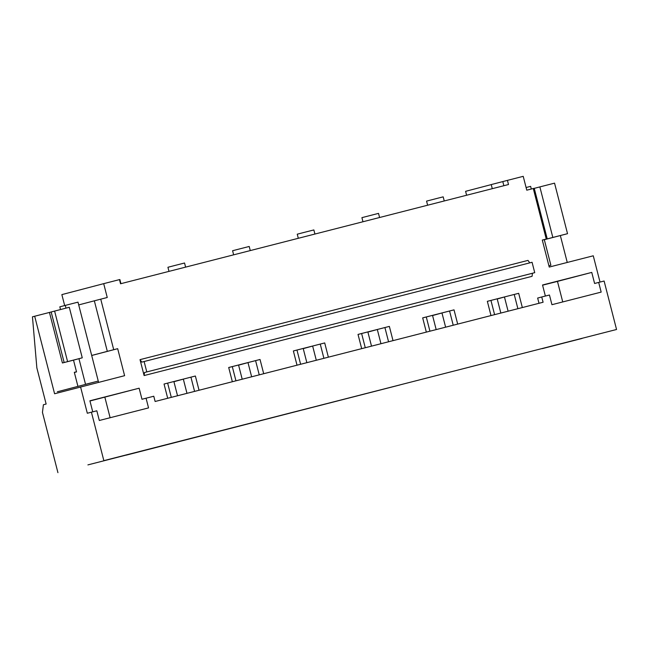 <?xml version="1.0" encoding="UTF-8"?>
<svg xmlns="http://www.w3.org/2000/svg" width="649" height="649" viewBox="0 0 649 649"><rect width="100%" height="100%" fill="white"/><g stroke="black" fill="none" stroke-linecap="round" stroke-linejoin="round"><path stroke-width="0.97" d="M91.696 355.49L117.68 348.683L113.713 349.697L100.741 299.165L107.247 297.502L103.694 283.654L119.481 279.614L120.544 283.767L508.508 184.527L507.437 180.373L523.224 176.333L526.777 190.181L533.283 188.518L546.263 239.051L542.296 240.065L549.232 267.063L593.267 255.795L600.017 282.072M103.848 460.644L616.55 329.489L103.848 460.644L91.412 412.18L96.831 410.793L99.321 420.487L148.548 407.897L146.066 398.202L153.781 396.231L155.127 401.488L543.091 302.247L541.737 296.982L549.452 295.011L551.942 304.697L601.169 292.107L598.686 282.412L594.598 283.483L591.758 272.41L557.467 281.39L562.74 301.939M103.694 283.654L61.858 294.614L64.673 305.557M57.931 472.667L42.453 412.383L43.402 404.749L46.136 404.035L36.855 367.886L32.45 316.809L49.446 312.445L62.418 362.978L73.515 360.138M466.607 195.244L465.601 191.325L491.244 184.608M119.489 279.646L119.887 279.549L120.941 283.67M117.68 348.683L124.608 375.682L54.589 393.756L34.681 316.225M91.412 412.18L87.323 413.251L80.573 386.95M146.066 398.202L141.977 399.273L139.137 388.199L89.903 400.79L92.742 411.839M167.693 398.275L164.043 384.038L195.381 376.022L164.043 384.038M199.04 390.26L195.381 376.022M232.358 381.734L228.699 367.496L260.046 359.481L228.708 367.521M263.697 373.719L260.046 359.481M297.015 365.192L293.364 350.955L324.703 342.94L293.364 350.979M328.362 357.177L324.703 342.94M361.68 348.651L358.021 334.413L389.368 326.398L358.029 334.438M393.018 340.636L389.368 326.398M426.336 332.11L422.677 317.872L454.024 309.857L422.686 317.896M457.683 324.094L454.024 309.857M490.993 315.568L487.342 301.331L518.681 293.316L487.342 301.331M522.34 307.553L518.681 293.316M541.737 296.982L537.656 298.053L539.003 303.294M591.758 272.41L542.523 285L545.363 296.058M146.779 371.909L144.11 361.525L141.823 362.126L140.022 359.643L144.11 375.56L532.075 276.32L532.448 273.261L534.735 272.661L144.492 372.51L144.11 375.56M51.174 311.991L49.446 312.445M62.418 362.978L66.774 361.842L64.146 362.515L51.166 311.974L69.289 307.285L82.261 357.818L73.507 360.13L76.533 371.901L74.351 372.469M78.707 304.916L94.34 300.82L107.32 351.352L113.713 349.697M100.741 299.165L94.34 300.82M542.199 348.659L582.056 338.445L542.199 348.659M399.67 385.019L126.198 455.152L399.662 384.995M127.764 454.681L87.899 464.895L127.764 454.681M91.687 355.449L107.32 351.352M64.146 362.515L82.261 357.818M78.959 358.702L85.53 384.313L98.259 381.06L98.591 382.342M139.137 388.199L89.951 400.985M110.119 417.729L104.846 397.18M77.896 386.269L74.319 372.331L76.501 371.772M54.605 311.041L67.577 361.574M616.55 329.489L604.105 281.025L598.686 282.412M194.586 391.396L190.936 377.183M144.11 361.525L532.075 262.277L534.735 272.661M140.022 359.643L527.986 260.395L529.787 262.877M177.534 395.76L173.932 381.709L183.326 379.13M186.977 393.343L183.375 379.292M168.983 271.379L167.929 267.274L175.254 265.376L184.543 263.007L185.606 267.128M259.243 374.854L255.592 360.641M242.199 379.219L238.589 365.168L247.991 362.588M251.642 376.801L248.032 362.759M233.648 254.838L232.593 250.733L239.911 248.835L249.208 246.466L250.263 250.587M323.9 358.313L320.257 344.1M306.855 362.677L303.245 348.627L312.648 346.047M316.298 360.26L312.688 346.217M298.305 238.297L297.25 234.192L304.568 232.293L313.865 229.933L314.919 234.046M388.564 341.772L384.914 327.558M371.512 346.136L367.91 332.085L377.304 329.505M380.955 343.719L377.353 329.676M362.961 221.755L361.915 217.65L373.491 214.665L378.529 213.391L379.584 217.504M453.221 325.23L449.57 311.025M436.177 329.595L432.567 315.544L441.969 312.964M445.62 327.177L442.01 313.134M427.626 205.214L426.571 201.109L438.148 198.123L443.186 196.85L444.241 200.963M517.886 308.689L514.235 294.484M500.833 313.053L497.231 299.002L504.451 296.982M508.102 311.196L504.5 297.145M503.867 185.711L502.805 181.582L507.437 180.373M492.283 188.672L491.236 184.576L502.805 181.582M533.283 188.518L534.232 188.291L547.212 238.824L546.263 239.051M534.257 188.364L539.863 186.904L552.834 237.445L567.526 233.689L544.316 239.7M567.526 233.689L554.546 183.148L539.863 186.904M567.25 262.447L560.338 235.546M544.308 239.659L552.834 237.445M542.304 240.106L547.212 238.824M542.572 285.195L557.467 281.39M171.295 397.358L167.645 383.145M235.952 380.817L232.301 366.604M300.617 364.276L296.966 350.062M365.273 347.734L361.623 333.521M429.93 331.193L426.288 316.98M494.595 314.651L490.944 300.438M65.971 308.137L65.273 305.403L78.002 302.142L98.259 381.06L57.347 391.777M65.273 305.403L59.822 306.823L60.519 309.532M548.9 265.782L550.879 265.271L544.284 239.586M531.304 189.021L530.622 186.36L526.096 187.512M144.492 372.51L532.448 273.261"/></g></svg>

